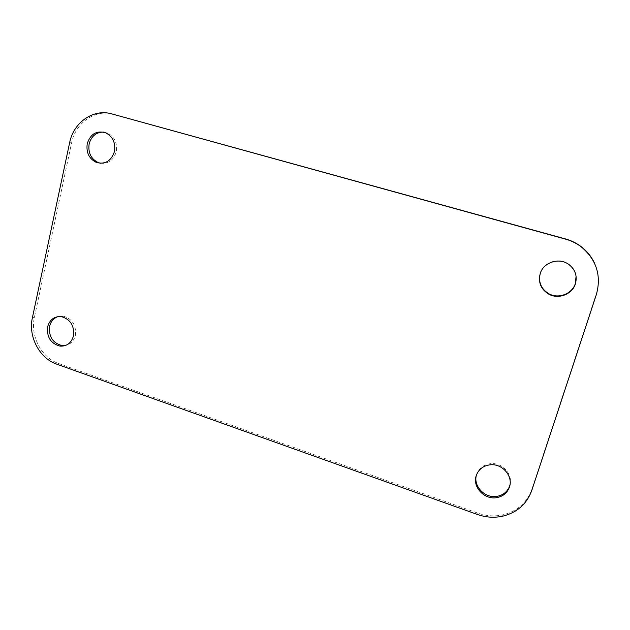 <?xml version="1.0" encoding="UTF-8"?>
<svg xmlns="http://www.w3.org/2000/svg" width="630" height="630" viewBox="0 0 630 630"><rect width="100%" height="100%" fill="white"/><g stroke="black" fill="none" stroke-linecap="round" stroke-linejoin="round"><path stroke-width="0.47" stroke-dasharray="3.15 2.36" d="M103.525 132.087L107.541 133.064C114.613 136.836 117.519 143.049 116.266 151.696C113.754 159.949 108.628 163.824 100.887 163.304M58.007 316.606L63.472 316.221C72.418 318.961 76.388 325.34 75.379 335.365C73.93 340.877 70.694 344.232 65.662 345.437M476.508 474.847L476.642 474.406C478.997 468.003 483.769 464.412 490.935 463.633C502.307 462.507 512.946 474.248 509.993 484.746M540.445 272.861C543.847 262.072 558.889 257.142 568.402 263.883C572.78 266.923 575.34 271.01 576.08 276.153M113.644 114.258C95.366 108.801 75.498 122.669 71.607 142.876L34.406 317.41C30.083 336.01 41.517 357.793 58.7 363.541L477.942 513.166C486.202 516.057 494.511 516.616 502.882 514.844C517.269 511.261 526.948 502.716 531.925 489.219L596.248 294.076C599.555 283.602 598.98 273.325 594.539 263.253M596.382 294.501L596.248 294.076M69.647 142.648L71.607 142.876M32.366 317.851L34.406 317.41M56.755 364.164L58.7 363.541M477.556 514.513L477.942 513.166M531.767 490.487L531.925 489.219M490.935 463.633L490.605 464.775M63.472 316.221L61.527 316.662M107.541 133.064L105.69 132.788M502.882 514.844L502.606 516.214"/><path stroke-width="0.94" d="M100.887 163.304L98.367 162.635C91.011 159.02 87.94 152.783 89.145 143.908C91.374 136.088 96.169 132.15 103.525 132.087M114.455 151.491C111.289 160.989 105.304 164.65 96.492 162.477C89.113 158.855 86.026 152.586 87.239 143.679C90.46 133.914 96.611 130.284 105.69 132.788C112.794 136.576 115.715 142.805 114.455 151.491M65.662 345.437L61.953 345.563C52.762 343.043 48.636 336.672 49.581 326.427C50.802 321.465 53.613 318.189 58.007 316.606M73.474 335.885C71.363 343.027 66.882 346.437 60.015 346.114C50.794 343.586 46.651 337.184 47.589 326.907C49.738 319.536 54.385 316.118 61.527 316.662C70.505 319.41 74.49 325.82 73.474 335.885M576.08 276.153L575.371 283.445C572.316 293.832 558.637 299.148 549.037 293.848C541.083 289.028 538.17 282.201 540.28 273.373L540.445 272.861M575.418 283.823C572.347 294.249 558.597 299.589 548.958 294.265C540.973 289.422 538.036 282.571 540.162 273.696C543.265 262.56 558.676 257.253 568.41 264.167C575.174 269.238 577.513 275.79 575.418 283.823M509.993 484.746L509.686 485.856C507.567 491.613 503.37 495.101 497.101 496.338C484.982 498.747 472.847 486.013 476.508 474.847M509.434 487.1C507.308 492.88 503.094 496.385 496.802 497.621C484.438 500.086 472.161 486.864 476.248 475.587C478.619 469.169 483.407 465.562 490.605 464.775C502.512 463.578 513.371 476.406 509.434 487.1M594.539 263.253C591.515 256.741 587.121 251.252 581.348 246.787C576.615 243.18 571.347 240.573 565.559 238.959L111.817 113.904L565.559 239.132C571.371 240.747 576.663 243.369 581.411 246.991C596.547 259.843 601.54 275.68 596.382 294.501L531.767 490.487C526.774 504.039 517.049 512.615 502.606 516.214C494.203 517.986 485.856 517.427 477.556 514.513L56.755 364.164C39.517 358.391 28.043 336.522 32.366 317.851L69.647 142.648C73.537 122.346 93.476 108.431 111.817 113.904M98.367 162.635L96.492 162.477M61.953 345.563L60.015 346.114M549.037 293.848L548.958 294.265M497.101 496.338L496.802 497.621"/></g></svg>
